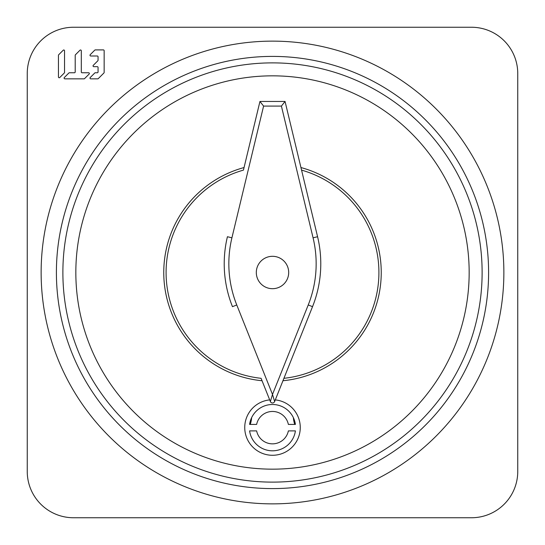 <?xml version="1.0" encoding="UTF-8"?>
<svg xmlns="http://www.w3.org/2000/svg" width="545" height="545" viewBox="0 0 545 545"><rect width="100%" height="100%" fill="white"/><g stroke="black" fill="none" stroke-linecap="round" stroke-linejoin="round"><path stroke-width="0.82" d="M471.48 27.25L73.52 27.25L471.48 27.25A46.271 46.271 0 0 1 517.75 73.52L517.75 471.48L517.75 73.52M73.52 517.75L471.48 517.75L73.52 517.75A46.271 46.271 0 0 1 27.25 471.48L27.25 73.52L27.25 471.48M250.23 424.412A25.451 25.451 0 0 0 251.62 417.688M293.38 417.688A25.451 25.451 0 0 0 294.77 424.412M517.75 471.48A46.271 46.271 0 0 1 471.48 517.75M27.25 73.52A46.271 46.271 0 0 1 73.52 27.25M58.451 77.009L58.451 55.318A0.763 0.763 0 0 1 58.669 54.779L63.24 50.208A0.763 0.763 0 0 1 64.542 50.746L64.542 72.437A0.763 0.763 0 0 1 64.317 72.976L59.746 77.547A0.763 0.763 0 0 1 58.451 77.009A0.763 0.763 0 0 0 59.746 77.547M64.542 50.746A0.763 0.763 0 0 0 63.24 50.208M79.999 50.208A0.763 0.763 0 0 1 81.3 50.746A0.763 0.763 0 0 0 79.999 50.208L75.428 54.779A0.763 0.763 0 0 0 75.203 55.318A0.763 0.763 0 0 1 75.428 54.779M64.317 77.547A0.763 0.763 0 0 0 64.855 78.848A0.763 0.763 0 0 1 64.317 77.547L68.888 72.976A0.763 0.763 0 0 1 69.426 72.758L74.44 72.758A0.763 0.763 0 0 0 75.203 71.995L75.203 55.318M84.032 78.848A0.763 0.763 0 0 0 84.57 78.623A0.763 0.763 0 0 1 84.032 78.848L64.855 78.848M84.57 78.623L89.142 74.052A0.763 0.763 0 0 0 88.597 72.758A0.763 0.763 0 0 1 89.142 74.052M81.3 71.995L81.3 50.746L81.3 71.995A0.763 0.763 0 0 0 82.063 72.758L88.597 72.758M94.782 72.976A0.763 0.763 0 0 1 95.327 72.758A0.763 0.763 0 0 0 94.782 72.976L90.218 77.547A0.763 0.763 0 0 0 90.756 78.848L97.739 78.848A0.763 0.763 0 0 0 98.277 78.623L103.925 72.976A0.763 0.763 0 0 0 104.15 72.437L104.15 50.665A0.763 0.763 0 0 0 103.386 49.902L95.327 49.902A0.763 0.763 0 0 0 94.782 50.126L90.218 54.698A0.763 0.763 0 0 0 90.756 55.999L97.296 55.999A0.763 0.763 0 0 1 98.052 56.762L98.052 60.25A0.763 0.763 0 0 1 97.834 60.788L93.263 65.359A0.763 0.763 0 0 0 93.801 66.66A0.763 0.763 0 0 1 93.263 65.359L97.834 60.788M97.296 72.758L95.327 72.758L97.296 72.758A0.763 0.763 0 0 0 98.052 71.995L98.052 67.423A0.763 0.763 0 0 0 97.296 66.66L93.801 66.66M503.866 272.5A231.366 231.366 0 0 1 272.5 503.866A231.366 231.366 0 0 1 41.134 272.5A231.366 231.366 0 0 1 272.5 41.134A231.366 231.366 0 0 1 503.866 272.5M56.401 272.5A216.099 216.099 0 0 0 272.5 488.599A216.099 216.099 0 0 0 488.599 272.5A216.099 216.099 0 0 0 272.5 56.401A216.099 216.099 0 0 0 56.401 272.5M295.41 424.412A23.135 23.135 0 0 0 249.59 424.412L256.634 424.412A16.193 16.193 0 0 1 288.366 424.412L295.41 424.412M249.59 430.891A23.135 23.135 0 0 0 295.41 430.891L288.366 430.891A16.193 16.193 0 0 1 256.634 430.891L249.59 430.891M469.163 272.5A196.663 196.663 0 0 0 272.5 75.837A196.663 196.663 0 0 0 75.837 272.5A196.663 196.663 0 0 0 272.5 469.163A196.663 196.663 0 0 0 469.163 272.5M62.879 272.5A209.621 209.621 0 0 1 272.5 62.879A209.621 209.621 0 0 1 482.121 272.5A209.621 209.621 0 0 1 272.5 482.121A209.621 209.621 0 0 1 62.879 272.5M256.307 272.5A16.193 16.193 0 0 0 272.5 288.693A16.193 16.193 0 0 0 288.693 272.5A16.193 16.193 0 0 0 272.5 256.307A16.193 16.193 0 0 0 256.307 272.5M285.055 101.459L317.578 236.728A115.683 115.683 0 0 1 312.53 306.672L274.646 401.536A2.316 2.316 0 0 1 270.354 401.536L261.075 378.312A106.432 106.432 0 0 1 243.438 170.115L259.945 101.459L285.055 101.459L281.411 106.084L313.075 237.811A111.057 111.057 0 0 1 308.238 304.955L272.5 394.444L274.646 401.536A2.316 2.316 0 0 1 270.354 401.536L272.5 394.444L236.762 304.955A111.057 111.057 0 0 1 231.918 237.811L263.589 106.084L259.945 101.459M300.942 167.547A108.741 108.741 0 0 1 381.241 272.5A108.741 108.741 0 0 0 300.942 167.547L301.562 170.115A106.432 106.432 0 0 1 283.925 378.312L312.53 306.672L308.238 304.955M283.925 378.312L275.307 399.894A27.761 27.761 0 0 1 300.261 427.518A27.761 27.761 0 0 1 272.5 455.279A27.761 27.761 0 0 1 244.739 427.518A27.761 27.761 0 0 1 269.693 399.894M261.954 380.519L261.777 380.069M261.464 379.286L261.075 378.312M381.241 272.5A108.741 108.741 0 0 1 282.957 380.737A108.741 108.741 0 0 0 381.241 272.5M313.075 237.811L317.578 236.728L301.562 170.115M236.762 304.955L232.47 306.672A115.683 115.683 0 0 1 227.422 236.728L231.918 237.811M243.438 170.115L244.058 167.547A108.741 108.741 0 0 0 163.759 272.5A108.741 108.741 0 0 1 244.058 167.547M262.043 380.737A108.741 108.741 0 0 1 163.759 272.5M69.426 72.758L74.44 72.758M90.756 55.999A0.763 0.763 0 0 1 90.218 54.698M104.15 72.437A0.763 0.763 0 0 1 103.925 72.976M90.756 78.848A0.763 0.763 0 0 1 90.218 77.547M98.052 71.995L98.052 67.423M98.052 60.25L98.052 56.762M281.411 106.084L263.589 106.084"/></g></svg>
